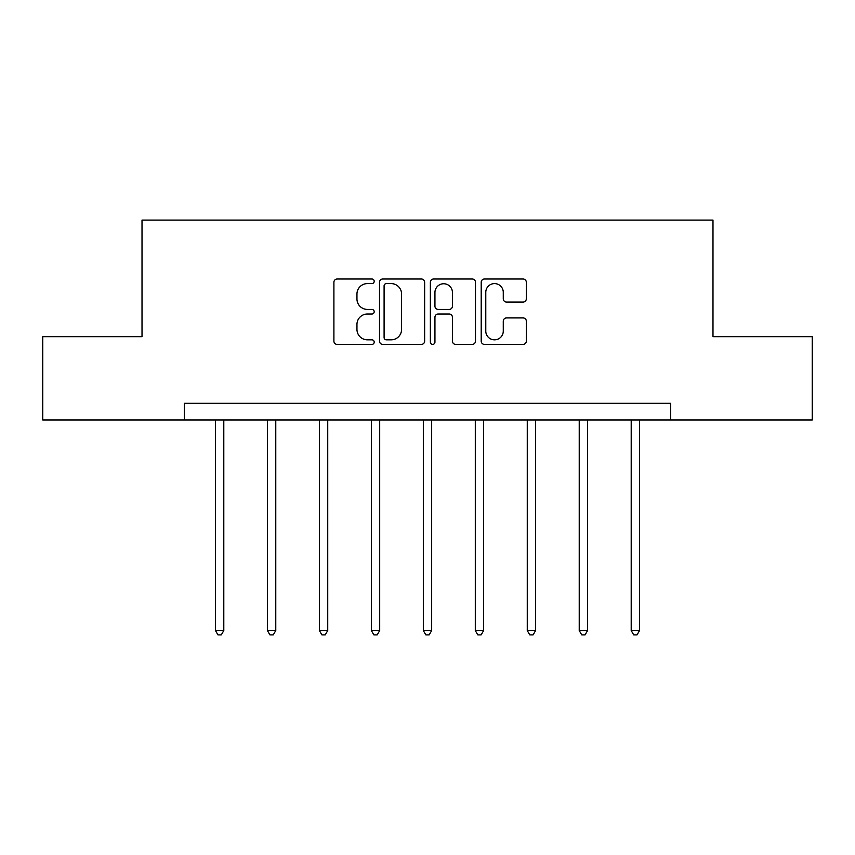 <?xml version="1.0" encoding="UTF-8"?>
<svg xmlns="http://www.w3.org/2000/svg" width="855" height="855" viewBox="0 0 855 855"><rect width="100%" height="100%" fill="white"/><g stroke="black" fill="none" stroke-linecap="round" stroke-linejoin="round"><path stroke-width="1.28" d="M374.201 281.295A2.287 2.287 0 0 0 371.914 279.008L337.169 279.008A3.27 3.27 0 0 0 333.899 282.278L333.899 341.134A3.27 3.27 0 0 0 337.169 344.405L371.914 344.405A2.287 2.287 0 0 0 374.201 342.118A2.287 2.287 0 0 0 371.914 339.83L367.415 339.83A10.463 10.463 0 0 1 356.952 329.367L356.952 324.462A10.463 10.463 0 0 1 367.415 313.999L371.914 313.999A2.287 2.287 0 0 0 374.201 311.712A2.287 2.287 0 0 0 371.914 309.425L367.415 309.425A10.463 10.463 0 0 1 356.952 298.961L356.952 294.056A10.463 10.463 0 0 1 367.415 283.593L371.914 283.593A2.287 2.287 0 0 0 374.201 281.295M523.057 302.061A3.27 3.27 0 0 0 526.327 298.79L526.327 282.278A3.27 3.27 0 0 0 523.057 279.008L484.475 279.008A3.27 3.27 0 0 0 481.205 282.278L481.205 341.134A3.27 3.27 0 0 0 484.475 344.405L523.057 344.405A3.27 3.27 0 0 0 526.327 341.134L526.327 321.191A3.27 3.27 0 0 0 523.057 317.921L506.545 317.921A3.27 3.27 0 0 0 503.274 321.191L503.274 331.077A8.742 8.742 0 0 1 494.532 339.83A8.742 8.742 0 0 1 485.779 331.077L485.779 292.335A8.742 8.742 0 0 1 494.532 283.593A8.742 8.742 0 0 1 503.274 292.335L503.274 298.79A3.27 3.27 0 0 0 506.545 302.061L523.057 302.061M184.327 419.976L42.75 419.976L42.75 336.688L142.016 336.688L142.016 220.098L712.985 220.098L712.985 336.688L812.25 336.688L812.25 419.976L670.673 419.976L670.673 403.314L184.327 403.314L184.327 419.976L670.673 419.976M424.636 282.278A3.27 3.27 0 0 0 421.365 279.008L382.784 279.008A3.27 3.27 0 0 0 379.513 282.278L379.513 341.134A3.27 3.27 0 0 0 382.784 344.405L421.365 344.405A3.27 3.27 0 0 0 424.636 341.134L424.636 282.278M433.635 279.008L472.216 279.008A3.27 3.27 0 0 1 475.487 282.278L475.487 341.134A3.27 3.27 0 0 1 472.216 344.405L455.704 344.405A3.27 3.27 0 0 1 452.434 341.134L452.434 317.269A3.27 3.27 0 0 0 449.164 313.999L438.209 313.999A3.27 3.27 0 0 0 434.939 317.269L434.939 342.118A2.287 2.287 0 0 1 432.651 344.405A2.287 2.287 0 0 1 430.364 342.118L430.364 282.278A3.27 3.27 0 0 1 433.635 279.008M386.385 283.593A2.287 2.287 0 0 0 384.098 285.88L384.098 337.543A2.287 2.287 0 0 0 386.385 339.83L391.12 339.83A10.463 10.463 0 0 0 401.583 329.367L401.583 294.056A10.463 10.463 0 0 0 391.12 283.593L386.385 283.593M452.434 292.496A8.742 8.742 0 0 0 443.681 283.753A8.742 8.742 0 0 0 434.939 292.496L434.939 306.154A3.27 3.27 0 0 0 438.209 309.425L449.164 309.425A3.27 3.27 0 0 0 452.434 306.154L452.434 292.496M215.471 419.976L215.471 630.573L223.796 630.573L223.796 419.976M223.796 630.573L221.295 634.902L217.972 634.902L215.471 630.573M267.433 419.976L267.433 630.573L275.77 630.573L275.77 419.976M275.77 630.573L273.269 634.902L269.934 634.902L267.433 630.573M319.407 419.976L319.407 630.573L327.732 630.573L327.732 419.976M327.732 630.573L325.231 634.902L321.897 634.902L319.407 630.573M371.369 419.976L371.369 630.573L379.695 630.573L379.695 419.976M379.695 630.573L377.205 634.902L373.87 634.902L371.369 630.573M423.332 419.976L423.332 630.573L431.668 630.573L431.668 419.976M431.668 630.573L429.167 634.902L425.833 634.902L423.332 630.573M475.305 419.976L475.305 630.573L483.631 630.573L483.631 419.976M483.631 630.573L481.13 634.902L477.795 634.902L475.305 630.573M527.268 419.976L527.268 630.573L535.593 630.573L535.593 419.976M535.593 630.573L533.103 634.902L529.769 634.902L527.268 630.573M579.23 419.976L579.23 630.573L587.567 630.573L587.567 419.976M587.567 630.573L585.066 634.902L581.731 634.902L579.23 630.573M631.204 419.976L631.204 630.573L639.529 630.573L639.529 419.976M639.529 630.573L637.028 634.902L633.705 634.902L631.204 630.573"/></g></svg>
